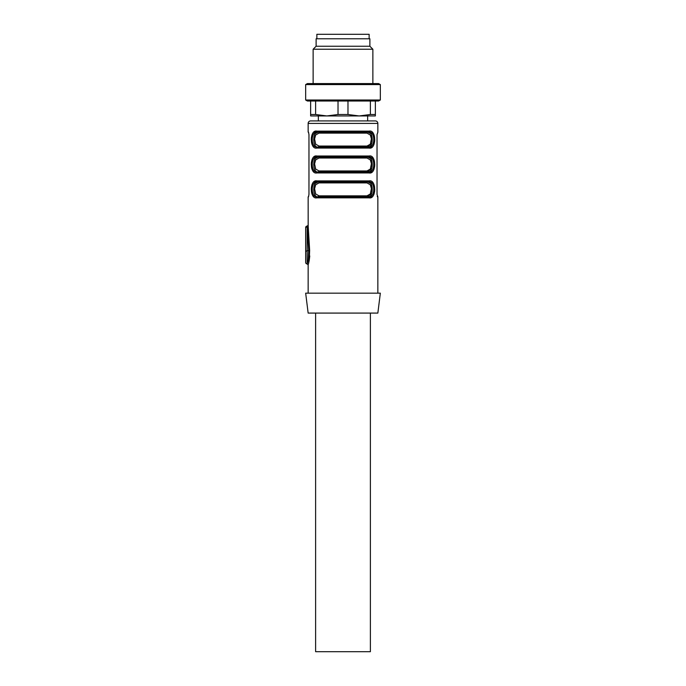 <?xml version="1.0" encoding="UTF-8"?>
<svg xmlns="http://www.w3.org/2000/svg" width="686" height="686" viewBox="0 0 686 686"><rect width="100%" height="100%" fill="white"/><g stroke="black" fill="none" stroke-linecap="round" stroke-linejoin="round"><path stroke-width="1.03" d="M316.117 38.776L369.883 38.776L369.883 46.245L372.867 49.238L313.133 49.238L316.117 46.245L316.117 38.776M316.117 46.245L369.883 46.245M313.133 83.581L313.133 49.238M372.867 83.581L372.867 49.238M307.388 83.581L378.612 83.581L380.336 84.584L305.664 84.584L307.388 83.581M305.664 100.01L380.336 100.01L378.612 101.005L307.388 101.005L305.664 100.01L305.664 84.584M380.336 100.01L380.336 84.584M315.62 114.502L326.819 115.943L310.638 115.943L310.638 114.502L315.62 114.502L315.62 101.005M310.638 114.502L310.638 101.005M338.018 114.502L347.982 114.502L359.181 115.943L316.863 115.943L326.819 115.943L338.018 114.502L338.018 101.005M347.982 114.502L347.982 101.005M370.38 114.502L375.362 114.502L375.362 115.943L359.181 115.943L370.38 114.502L370.38 101.005M375.362 114.502L375.362 101.005M359.181 115.943L369.137 115.943L359.181 115.943M308.348 259.428L307.757 261.958M305.664 262.429L305.664 251.248L305.664 262.429A1.492 1.492 0 0 0 307.156 263.921L308.28 259.771L308.691 250.767L307.156 226.088L307.234 227.1L308.228 226.783L309.643 250.45L309.24 260.354L309.763 255.964M377.849 293.171L377.849 196.839L377.043 194.524M308.151 293.171L308.151 264.916L309.24 260.354L308.28 259.78M308.486 263.75L309.172 260.723M308.168 225.291L308.151 196.839M308.966 194.352L308.511 196.839L308.966 194.352L308.966 134.61L308.511 132.124L308.966 134.61L308.966 194.352M308.151 132.124L308.151 123.411L377.849 123.411L377.849 132.124L377.034 134.61L377.849 132.124M377.24 196.35L377.489 196.839M315.217 183.454L318.287 181.901A0.995 0.737 90 0 1 319.024 182.896L315.671 184.757L314.591 188.736L315.671 193.975L319.024 195.844L317.618 196.839L368.382 196.839L318.287 196.839C312.276 198.151 312.302 180.564 318.287 181.901L368.382 181.901L369.128 180.907C376.52 179.149 376.511 199.583 369.128 197.834L372.138 196.916M373.253 195.716L374.102 193.915M374.565 191.926L374.753 189.482M374.565 186.815L374.102 184.826M373.253 183.025L372.138 181.833M316.872 197.834L369.128 197.834A0.995 0.746 -90 0 0 368.382 196.839C375.508 198.511 375.551 180.255 368.382 181.901L317.618 181.901C310.492 180.229 310.449 198.486 317.618 196.839A0.995 0.746 -90 0 0 316.872 197.834C309.48 199.592 309.489 179.166 316.872 180.907L313.862 181.833M312.747 183.025L311.898 184.826M311.435 186.815L311.247 189.285M311.435 191.926L311.898 193.915M312.747 195.716L313.862 196.916M368.382 171.946C375.508 173.618 375.551 155.37 368.382 157.017L369.128 156.014C376.52 154.264 376.511 174.69 369.128 172.941A0.995 0.746 -90 0 0 368.382 171.946L318.287 171.946C312.276 173.266 312.302 155.671 318.287 157.017L317.618 157.017C310.492 155.345 310.449 173.592 317.618 171.946L368.382 171.946L317.618 171.946A0.995 0.746 -90 0 0 316.872 172.941C309.48 174.698 309.489 154.273 316.872 156.014L313.862 156.94M312.747 158.132L311.898 159.941M311.435 161.922L311.247 164.391M311.435 167.041L311.898 169.022M312.747 170.823L313.862 172.023M316.872 172.941L369.128 172.941L372.138 172.023M373.253 170.823L374.102 169.022M374.565 167.041L374.753 164.571M374.565 161.922L374.102 159.941M373.253 158.132L372.138 156.94M370.783 133.667L367.713 132.124L317.618 132.124L368.382 132.124L369.128 131.129C376.52 129.371 376.511 149.797 369.128 148.056A0.995 0.746 -90 0 0 368.382 147.053L317.618 147.053A0.995 0.746 -90 0 0 316.872 148.056C309.48 149.814 309.489 129.38 316.872 131.129L313.862 132.046M312.747 133.247L311.898 135.048M311.435 137.029L311.247 139.481M311.435 142.148L311.898 144.129M312.747 145.938L313.862 147.13M316.872 148.056L369.128 148.056L372.138 147.13M373.253 145.938L374.102 144.129M374.565 142.148L374.753 139.678M374.565 137.029L374.102 135.048M373.253 133.247L372.138 132.046M308.151 225.094L308.228 226.783M377.034 194.352L377.034 134.61M315.654 196.522L314.051 195.493M313.545 183.874L314.051 183.248M314.763 184.174L314.008 186.326M313.699 189.37L314.008 192.423M370.346 182.227L371.949 183.248M372.455 194.875L371.949 195.493M368.382 196.839L367.713 196.839L371.923 192.723L371.237 184.174M370.783 183.454L367.713 181.901C373.724 180.59 373.699 198.185 367.713 196.839L366.976 195.844L370.329 193.984L371.4 188.573L370.329 184.766L366.976 182.896A0.995 0.737 90 0 1 367.713 181.901L368.382 181.901M319.024 182.896L366.976 182.896A0.995 0.737 -90 0 1 367.713 181.901L317.618 181.901L316.872 180.907L369.128 180.907M368.382 147.053C375.508 148.725 375.551 130.477 368.382 132.124L367.713 132.124C373.724 130.803 373.699 148.399 367.713 147.053L371.923 142.937L371.237 134.387M370.346 132.441L371.949 133.47M372.455 145.089L371.949 145.706M368.382 132.124L317.618 132.124C310.492 130.451 310.449 148.699 317.618 147.053L318.287 147.053C312.276 148.373 312.302 130.777 318.287 132.124L315.217 133.667M314.763 134.387L314.008 136.54M313.699 139.592L314.008 142.637M315.654 146.735L314.051 145.706M313.545 134.087L314.051 133.47M318.287 147.053L319.024 146.058L315.671 144.197L314.591 138.958L315.671 134.971L319.024 133.118A0.995 0.737 90 0 0 318.287 132.124L316.872 131.129L369.128 131.129M318.287 132.124L367.713 132.124A0.995 0.737 90 0 0 366.976 133.118L370.329 134.988L371.4 138.795L370.329 144.206L366.976 146.058L367.713 147.053M368.382 157.017L367.713 157.017C373.724 155.696 373.699 173.292 367.713 171.946L371.923 167.83L371.237 159.281M318.287 171.946L319.024 170.951L315.671 169.082L314.591 163.843L315.671 159.864L319.024 158.012A0.995 0.737 90 0 0 318.287 157.017L367.713 157.017L318.287 157.017L315.217 158.56M370.783 158.56L367.713 157.017A0.995 0.737 90 0 0 366.976 158.012L370.329 159.872L371.4 163.688L370.329 169.099L366.976 170.951L367.713 171.946M370.346 157.334L371.949 158.363M372.455 169.982L371.949 170.6M314.763 159.281L314.008 161.433M313.699 164.477L314.008 167.53M318.287 157.017L316.872 156.014L369.128 156.014M315.654 171.629L314.051 170.6M313.545 158.981L314.051 158.363M308.151 313.082L377.849 313.082L380.336 293.171L305.664 293.171L308.151 313.082M308.151 123.411A2.487 2.487 0 0 1 310.638 120.925L375.362 120.925A2.487 2.487 0 0 1 377.849 123.411M305.664 251.248L305.664 227.581A1.492 1.492 0 0 1 307.156 226.088L307.156 250.767L305.664 251.248M309.643 250.45L307.156 250.767L307.156 263.921L308.143 264.916M316.863 38.776L316.863 34.3L369.137 34.3L369.137 38.776M318.355 115.943L318.355 120.925M367.645 115.943L367.645 120.925M315.62 313.082L315.62 651.7L370.38 651.7L370.38 313.082M307.234 227.1L307.156 227.1A1.492 0.48 0 0 0 305.664 227.581M319.024 170.951L366.976 170.951M319.024 158.012L366.976 158.012M319.024 146.058L366.976 146.058M319.024 133.118L366.976 133.118M319.024 195.844L366.976 195.844M307.191 226.106L308.194 225.128"/></g></svg>
